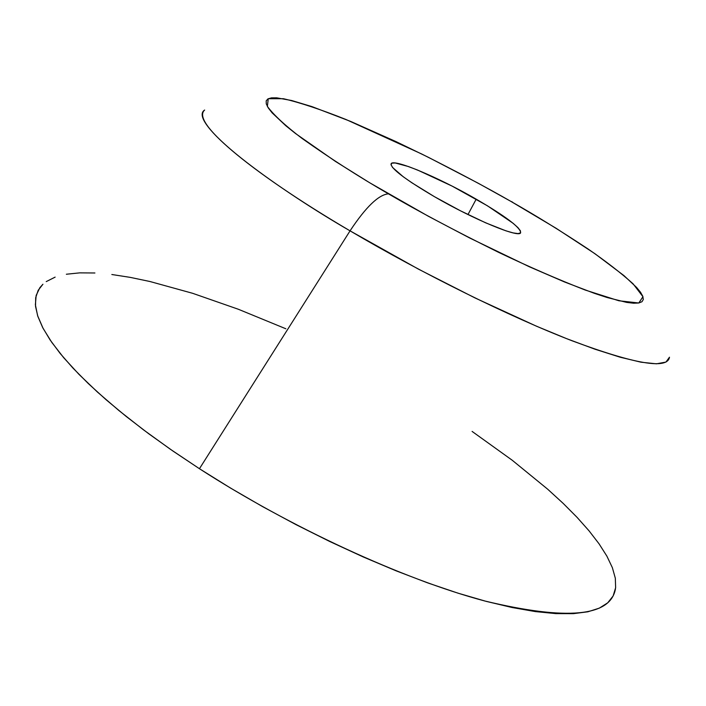 <?xml version="1.0" encoding="UTF-8"?>
<svg xmlns="http://www.w3.org/2000/svg" width="706" height="706" viewBox="0 0 706 706"><rect width="100%" height="100%" fill="white"/><g stroke="black" fill="none" stroke-linecap="round" stroke-linejoin="round"><path stroke-width="1.06" d="M615.491 588.68C610.69 616.682 567.068 620.777 484.643 600.956C403.241 579.273 290.104 527.276 199.445 468.722L170.27 449.192L143.327 429.716L118.952 410.583L97.428 392.051L78.975 374.365L63.716 357.739L51.75 342.331L43.066 328.308L37.639 315.767L35.379 304.789L36.165 295.426L39.845 287.695L42.925 284.236L38.195 290.298L35.688 297.676L35.529 306.36L37.824 316.323L42.669 327.549L50.117 339.965L60.204 353.503L72.93 368.055L88.25 383.517L106.085 399.728L126.312 416.549L148.763 433.784L173.226 451.24L199.445 468.722L350.052 230.844C245.662 169.44 189.314 119.455 204.643 110.048C187.249 125.315 284.033 192.817 350.052 230.844C365.814 207.052 378.601 194.715 388.424 193.832C358.807 176.729 329.993 158.25 301.974 138.376C285.321 125.712 273.787 115.06 267.371 106.438L268.254 98.708L283.441 98.716C300.235 102.652 321.115 109.589 346.072 119.535L421.623 153.952C457.259 171.867 486.937 187.637 510.659 201.254L512.53 202.11L510.659 201.254C534.716 214.871 560.511 230.783 588.054 248.98C605.845 261.246 620.839 272.851 633.053 283.786L642.954 296.705L638.789 302.989L618.853 300.765L585.23 290.051C557.608 279.258 528.741 266.691 498.621 252.36C454.364 230.421 417.634 210.909 388.424 193.832C378.601 194.715 365.814 207.052 350.052 230.844L418.464 269.145L474.962 297.914L536.339 326.146L566.636 338.659L595.052 349.241L620.265 357.245L641.048 362.204L656.456 363.819L665.952 362.072L669.473 357.201C667.549 369.679 635.1 364.217 572.116 340.804C509.997 316.835 423.035 273.937 350.052 230.844L199.445 468.722L230.447 488.014L262.835 506.758L296.096 524.682L329.737 541.493L363.246 556.955L396.092 570.827L427.818 582.944L457.973 593.155L486.152 601.362L512.027 607.504L535.316 611.581L555.816 613.611L573.369 613.655L587.886 611.793L599.341 608.131L607.742 602.809L613.143 595.943L615.632 587.701L615.323 578.223L612.358 567.65L606.886 556.143L599.067 543.832L589.069 530.859L577.067 517.357L563.22 503.431L547.706 489.223L512.309 460.312L472.102 431.419M476.197 199.163C505.611 216.301 520.428 227.482 520.64 232.689C519.598 238.46 473.655 219.504 434.34 196.621L460.391 210.759L485.649 222.822L505.92 230.827L513.147 232.901L518.054 233.589L520.498 232.892L520.446 230.871L517.948 227.623L513.147 223.308L487.44 205.799L451.999 186.049L417.687 170.093L408.412 166.537L395.236 162.98L391.901 163.157L390.992 164.674L392.598 167.507L403.223 176.738L411.898 182.801L434.34 196.621C405.138 179.412 390.727 168.469 391.098 163.81C392.96 158.179 438.461 177.33 476.197 199.163L467.972 214.553L476.197 199.163M510.659 201.254L556.054 228.241L594.849 253.648L623.989 275.631L636.591 287.439L640.545 292.284L642.813 296.317L643.307 299.485L641.983 301.727L638.789 302.989L633.688 303.227L626.69 302.406L607.054 297.5L594.549 293.396L564.65 282.021L529.288 266.744L469.622 237.966L428.365 216.257L369.6 182.713L335.412 161.392L295.532 133.522L285.806 125.739L272.137 112.863L268.236 107.868L266.268 103.861L266.188 100.861L267.953 98.866L271.483 97.86L276.673 97.825L291.675 100.517L312.078 106.659L350.723 121.45L396.137 141.668L428.586 157.412L478.236 183.233L510.659 201.254M285.859 328.775L238.31 309.246L192.597 293.29L149.981 281.517L130.257 277.379L111.839 274.51M94.913 272.984L79.681 272.869L66.355 274.237M55.139 277.123L46.234 281.606"/></g></svg>
